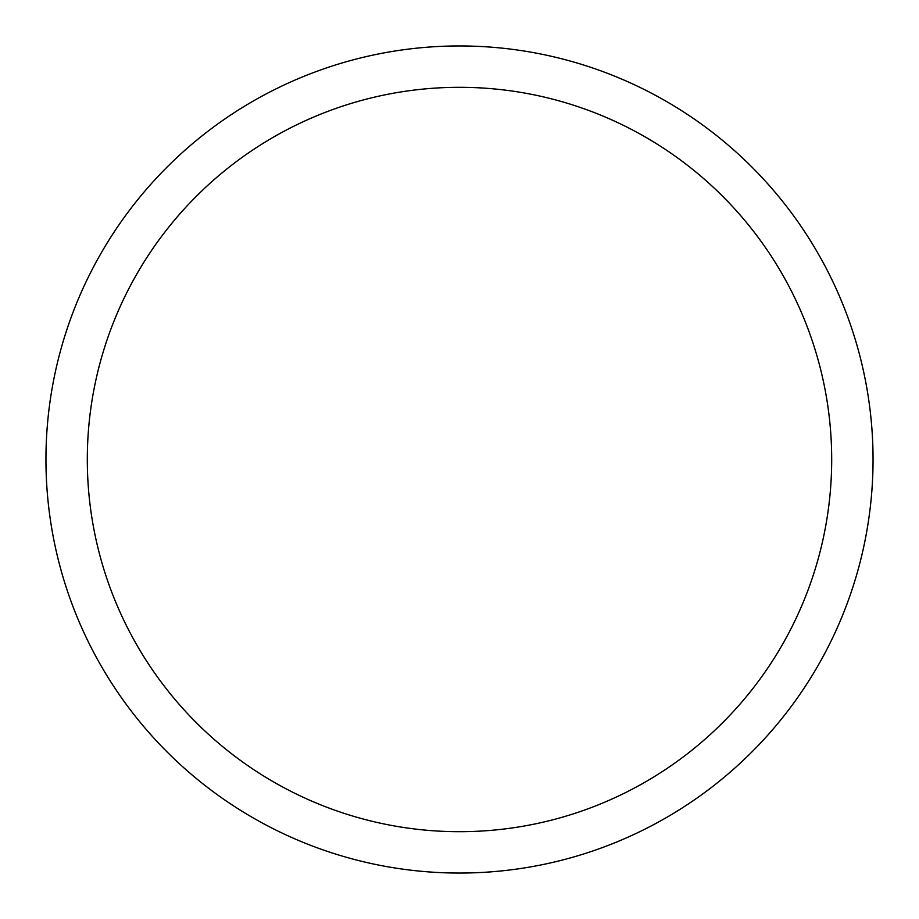 <?xml version="1.0" encoding="UTF-8"?>
<svg xmlns="http://www.w3.org/2000/svg" width="919" height="919" viewBox="0 0 919 919"><rect width="100%" height="100%" fill="white"/><g stroke="black" fill="none" stroke-linecap="round" stroke-linejoin="round"><path stroke-width="1.38" d="M45.95 459.5A413.55 413.55 0 0 1 666.275 101.354A413.55 413.55 0 0 1 666.275 817.646A413.55 413.55 0 0 1 45.95 459.5M87.305 459.5A372.195 372.195 0 0 1 645.597 137.172A372.195 372.195 0 0 1 645.597 781.828A372.195 372.195 0 0 1 87.305 459.5"/></g></svg>
